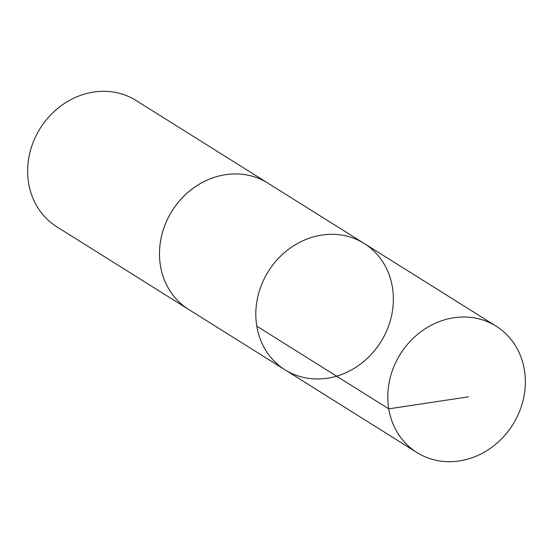 <?xml version="1.0" encoding="UTF-8"?>
<svg xmlns="http://www.w3.org/2000/svg" width="553" height="553" viewBox="0 0 553 553"><rect width="100%" height="100%" fill="white"/><g stroke="black" fill="none" stroke-linecap="round" stroke-linejoin="round"><path stroke-width="0.83" d="M189.499 309.957A74.558 66.374 -57.9 0 1 188.663 309.445A74.551 66.367 -57.9 0 1 162.879 231.113A74.551 66.367 -57.9 0 1 267.852 183.091L364.185 243.465A74.558 66.374 122.1 0 0 268.35 271.392A74.558 66.374 122.1 0 0 284.995 369.812A74.558 66.374 122.1 0 0 389.969 321.798A74.558 66.374 122.1 0 0 364.185 243.465A74.558 66.374 122.1 0 0 268.35 271.392A74.558 66.374 122.1 0 0 284.995 369.812L416.969 452.534A74.558 66.374 -57.9 0 1 391.185 374.201A74.558 66.374 -57.9 0 1 496.165 326.18A74.558 66.374 -57.9 0 1 521.956 404.513A74.558 66.374 -57.9 0 1 416.969 452.534M284.995 369.812L188.663 309.438A74.558 66.374 -57.9 0 1 162.872 231.106A74.558 66.374 -57.9 0 1 267.852 183.084A74.558 66.374 -57.9 0 1 268.682 183.617M188.663 309.445L56.835 226.82A74.558 66.374 -57.9 0 1 31.044 148.487A74.558 66.374 -57.9 0 1 136.031 100.466L267.852 183.084M256.786 326.146L388.759 408.861L468.488 396.826M364.185 243.465L496.165 326.18"/></g></svg>
